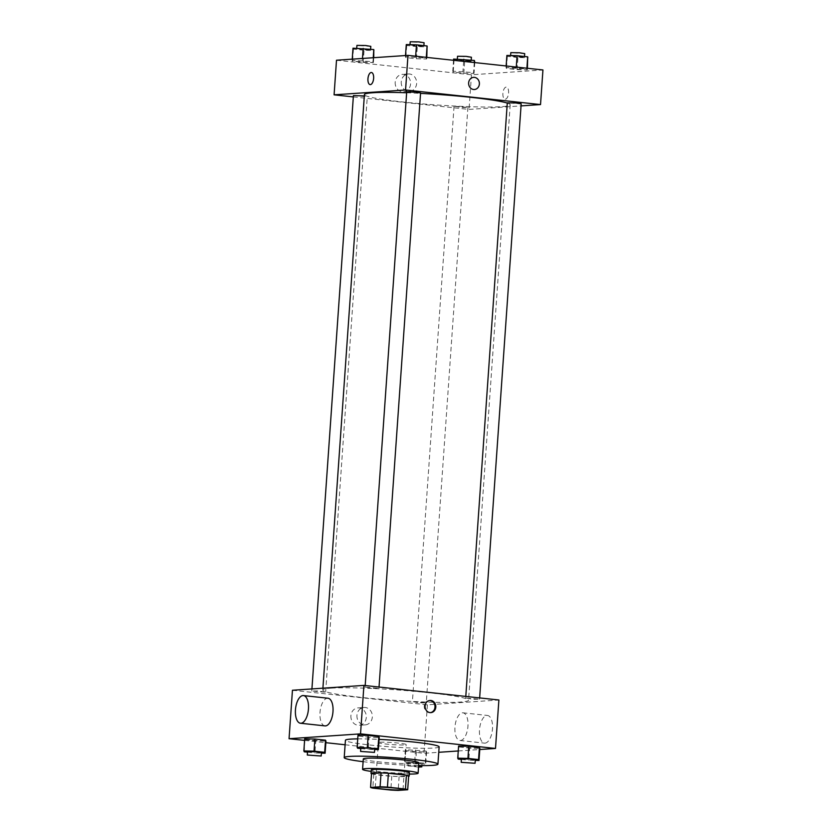 <?xml version="1.0" encoding="UTF-8"?>
<svg xmlns="http://www.w3.org/2000/svg" width="832" height="832" viewBox="0 0 832 832"><rect width="100%" height="100%" fill="white"/><g stroke="black" fill="none" stroke-linecap="round" stroke-linejoin="round"><path stroke-width="0.62" stroke-dasharray="4.16 3.12" d="M380.006 742.258A13.915 1.009 4 0 1 395.658 742.841A13.915 1.009 4 0 1 406.162 744.557A13.915 1.009 4 0 1 392.205 744.588A13.915 1.009 4 0 1 378.394 742.612A13.915 1.009 4 0 1 380.006 742.258M371.53 773.573A18.689 1.352 4 0 0 373.786 774.259L391.789 776.204A18.689 1.352 4 0 0 399.131 776.558L408.668 775.902M371.519 773.76A19.136 1.383 -176 0 0 390 776.121A19.136 1.383 -176 0 0 408.637 776.36M409.427 772.616A19.136 1.383 4 0 1 390.239 772.658A19.136 1.383 4 0 1 371.249 769.943M391.789 776.204L390.822 790.057M373.786 774.259L372.819 788.112M399.131 776.558L398.164 790.4M371.145 771.399A27.83 2.018 -176 0 0 409.323 774.072M363.303 758.95A27.83 2.018 -176 0 0 390.926 762.902A27.83 2.018 -176 0 0 418.829 762.83M363.106 761.686A46.966 3.401 -176 0 0 418.642 765.565M439.13 746.855A46.966 3.401 4 0 1 392.038 746.97A46.966 3.401 4 0 1 345.426 740.303M357.729 738.878A46.966 3.401 4 0 1 379.101 739.398M458.193 759.086L458.598 746.065L459.035 746.97L479.846 748.363L469.664 748.114L468.811 760.23L475.28 760.386M426.566 751.972L426.13 751.067L405.319 749.674L405.756 750.578L416.385 751.733L426.566 751.972L426.13 751.067L405.319 749.674L405.756 750.578L416.385 751.733L426.566 751.972L425.724 764.088L425.277 763.183L404.466 761.79L404.914 762.694L415.532 763.849L425.724 764.088M345.114 744.775L424.018 753.303L438.755 752.305M458.255 750.974L479.762 749.518M304.595 740.386L325.853 742.685M357.583 748.207L357.989 735.186L358.426 736.091L369.054 737.246L379.236 737.485L369.054 737.246L368.202 749.362L374.67 749.518M304.304 751.826L304.71 738.806L305.146 739.71L325.957 741.104L315.775 740.854L314.922 752.97L321.391 753.126M331.25 688.158A73.07 5.294 4 0 1 413.421 691.215A73.07 5.294 4 0 1 468.551 700.211A73.07 5.294 4 0 1 395.294 700.398A73.07 5.294 4 0 1 322.774 690.019A73.07 5.294 4 0 1 331.25 688.158M292.448 690.248L427.409 704.839L498.888 699.993M413.192 701.698L426.275 702.842L419.297 702.863L413.192 701.698M466.471 698.09L479.554 699.234L472.576 699.254L466.471 698.09M365.862 687.211L378.945 688.355L371.966 688.376L365.862 687.211M324.854 692.151L318.76 690.986L311.782 691.007L324.854 692.151M427.409 704.839L424.018 753.303M350.906 715.749A8.726 7.717 86.1 0 0 359.185 725.286A8.726 7.717 86.1 0 0 366.298 716.061A8.726 7.717 86.1 0 0 358.01 707.876A8.726 7.717 86.1 0 0 350.906 715.749M460.481 740.49A13.915 6.438 -83.8 0 0 467.906 726.773A13.915 6.438 -83.8 0 0 462.946 712.806A13.915 6.438 -83.8 0 0 455.052 725.951A13.915 6.438 -83.8 0 0 459.961 740.48A13.915 6.438 -83.8 0 0 460.481 740.49M325 725.889A13.915 6.438 96.2 0 1 320.039 711.932A13.915 6.438 96.2 0 1 327.454 698.214A13.915 6.438 96.2 0 1 327.985 698.225M485.025 743.142A13.915 6.438 -83.8 0 0 492.44 729.425A13.915 6.438 -83.8 0 0 487.49 715.458A13.915 6.438 -83.8 0 0 479.596 728.603A13.915 6.438 -83.8 0 0 484.494 743.132A13.915 6.438 -83.8 0 0 485.025 743.142M356.949 715.343A8.726 7.717 86.1 0 0 365.227 724.88A8.726 7.717 86.1 0 0 372.341 715.645A8.726 7.717 86.1 0 0 364.052 707.46A8.726 7.717 86.1 0 0 356.949 715.343M430.435 712.629A6.084 5.377 -93.9 0 1 430.03 712.67A6.084 5.377 -93.9 0 1 424.247 706.014A6.084 5.377 -93.9 0 1 429.208 700.523A6.084 5.377 -93.9 0 1 429.614 700.513M406.64 92.758A73.07 5.294 4 0 1 420.545 93.371M507.291 103.085A73.07 5.294 4 0 1 510.193 104.801A73.07 5.294 4 0 1 436.935 104.978A73.07 5.294 4 0 1 364.416 94.609M353.413 95.586L366.496 96.73L364.322 95.93M521.186 103.813L507.302 102.846M420.576 92.945L406.692 91.978M454.834 106.278L467.906 107.432L460.928 107.442L454.834 106.278M353.319 96.907L469.05 109.418L521.04 105.893M463.83 73.237L474.011 73.476L473.574 72.571L452.764 71.178L453.201 72.082L463.83 73.237L474.011 73.476L473.574 72.571L452.764 71.178L453.201 72.082L463.83 73.237L464.672 61.121L474.864 61.36M416.499 58.75L426.681 58.989L426.244 58.084L405.434 56.69L405.87 57.595L416.499 58.75L426.681 58.989L426.244 58.084L405.434 56.69L405.87 57.595L416.499 58.75L417.342 46.634L427.534 46.873M336.502 60.216L471.463 74.797L542.942 69.95M517.109 69.618L527.29 69.867L526.854 68.962L506.043 67.569L506.48 68.474L527.29 69.867L526.854 68.962L516.225 67.808L506.043 67.569L506.48 68.474L517.109 69.618L517.951 57.502L528.143 57.751M363.22 62.358L373.402 62.598L372.965 61.693L352.154 60.31L352.591 61.214L373.402 62.598L372.965 61.693L352.154 60.31L352.591 61.214L363.22 62.358L364.062 50.242L374.254 50.482M471.463 74.797L469.05 109.418M395.2 82.254A8.726 7.717 86.1 0 0 403.489 91.79A8.726 7.717 86.1 0 0 410.592 82.566A8.726 7.717 86.1 0 0 402.303 74.381A8.726 7.717 86.1 0 0 395.2 82.254M505.326 99.206A6.084 2.818 -83.8 0 0 508.57 93.205A6.084 2.818 -83.8 0 0 506.407 87.09A6.084 2.818 -83.8 0 0 502.954 92.841A6.084 2.818 -83.8 0 0 505.097 99.206A6.084 2.818 -83.8 0 0 505.326 99.206A6.084 2.818 -83.8 0 0 508.57 93.205A6.084 2.818 -83.8 0 0 506.407 87.09A6.084 2.818 -83.8 0 0 502.954 92.841A6.084 2.818 -83.8 0 0 505.097 99.206A6.084 2.818 -83.8 0 0 505.326 99.206M371.446 72.509L371.446 72.509A6.084 2.818 96.2 0 1 373.589 78.863A6.084 2.818 96.2 0 1 370.136 84.614L370.136 84.614M401.242 81.848A8.726 7.717 86.1 0 0 409.531 91.385A8.726 7.717 86.1 0 0 416.634 82.15A8.726 7.717 86.1 0 0 408.346 73.965A8.726 7.717 86.1 0 0 401.242 81.848M474.417 89.502L474.417 89.502A6.084 5.377 -93.9 0 1 468.634 82.846A6.084 5.377 -93.9 0 1 473.595 77.355L473.595 77.355M352.997 48.194L353.444 49.098L364.062 50.242M357.49 48.672L370.573 49.826L363.594 49.837L357.49 48.672M373.745 57.689L373.402 62.598M373.246 57.72L372.965 61.693M362.482 58.448L362.336 60.549M352.238 59.145L352.154 60.31M353.444 49.098L352.591 61.214M370.812 46.363L356.928 45.386M453.606 59.062L454.054 59.966L464.672 61.121M458.099 59.55L471.172 60.694L464.204 60.715L458.099 59.55M474.77 62.587L474.011 73.476M474.271 62.535L473.574 72.571M463.653 61.381L462.946 71.427M453.523 60.289L452.764 71.178M454.054 59.966L453.201 72.082M471.422 57.231L457.538 56.264M406.276 44.574L406.723 45.479L417.342 46.634M410.769 45.063L423.842 46.207L416.874 46.228L410.769 45.063M426.795 57.398L426.681 58.989M426.296 57.346L426.244 58.084M415.667 56.202L415.615 56.94M405.517 55.536L405.434 56.69M406.723 45.479L405.87 57.595M424.091 42.744L410.207 41.777M506.886 55.453L507.322 56.358L517.951 57.502M511.378 55.931L524.451 57.086L517.483 57.106L511.378 55.931M527.405 68.276L527.29 69.867M526.906 68.224L526.854 68.962M516.277 67.07L516.225 67.808M506.147 65.978L506.043 67.569M507.322 56.358L506.48 68.474M524.701 53.622L510.817 52.655M307.507 752.17L314.922 752.97M321.433 752.554L307.549 751.587M305.146 739.71L315.775 740.854M408.959 762.278L422.032 763.422L415.064 763.443L408.959 762.278M426.13 751.067L425.277 763.183M415.501 749.923L414.658 762.039M405.319 749.674L404.466 761.79M405.756 750.578L404.914 762.694M416.385 751.733L415.532 763.849M418.538 767.083L407.909 765.918L418.6 766.241M360.786 748.561L368.202 749.362M374.712 748.946L360.828 747.968M358.426 736.091L369.054 737.246M461.386 759.429L468.811 760.23M475.311 759.814L461.427 758.846M459.035 746.97L469.664 748.114M403.01 789.558L406.162 744.557M375.242 787.613L378.394 742.612M459.961 740.48L484.494 743.132M462.946 712.806L487.49 715.458M364.052 707.46L358.01 707.876M365.227 724.88L359.185 725.286M430.03 712.67L430.841 712.618M429.208 700.523L430.019 700.471M322.91 688.178L322.774 690.019M510.193 104.801L468.551 700.211M325.666 691.974L367.297 96.554M311.782 691.007L311.927 688.927M465.795 696.415L465.67 698.266M479.648 697.913L479.554 699.234M365.186 685.537L365.061 687.388M379.038 687.034L378.945 688.355M454.022 106.454L412.391 701.875M467.906 107.432L426.275 702.842M408.346 73.965L402.303 74.381M409.531 91.385L403.489 91.79M356.72 48.277L356.689 48.849M370.614 49.234L370.573 49.826M457.33 59.155L457.288 59.727M471.214 60.112L471.172 60.694M409.999 44.668L409.968 45.24M423.883 45.625L423.842 46.207M510.609 55.536L510.567 56.118M524.493 56.493L524.451 57.086M408.158 762.455L407.909 765.918M422.032 763.422L421.886 765.606"/><path stroke-width="1.25" d="M376.865 787.259A13.915 1.009 4 0 1 392.517 787.842A13.915 1.009 4 0 1 403.01 789.558A13.915 1.009 4 0 1 389.064 789.589A13.915 1.009 4 0 1 375.242 787.613A13.915 1.009 4 0 1 376.865 787.259M372.819 788.112L390.822 790.057A18.689 1.352 4 0 0 398.164 790.4L407.701 789.755A18.689 1.352 4 0 0 405.444 789.058L387.442 787.114A18.689 1.352 4 0 0 380.089 786.77L370.562 787.415A18.689 1.352 4 0 0 372.819 788.112M405.444 789.058L406.411 775.216L388.409 773.271L387.442 787.114M380.089 786.77L381.066 772.928L371.53 773.573L370.562 787.415M381.066 772.928A18.689 1.352 4 0 1 388.409 773.271M406.411 775.216A18.689 1.352 4 0 1 408.668 775.902L407.701 789.755M408.637 776.36A19.136 1.383 -176 0 0 409.188 776.069A19.136 1.383 -176 0 0 399.038 774.134A19.136 1.383 -176 0 0 371.01 773.406A19.136 1.383 -176 0 0 371.519 773.76M371.01 773.406L371.249 769.943A19.136 1.383 4 0 1 373.474 769.454A19.136 1.383 4 0 1 399.277 770.671A19.136 1.383 4 0 1 409.427 772.616L409.188 776.069M409.323 774.072A27.83 2.018 -176 0 0 418.111 773.219A27.83 2.018 -176 0 0 403.333 770.39A27.83 2.018 -176 0 0 362.575 769.33A27.83 2.018 -176 0 0 371.145 771.399M418.111 773.219L418.829 762.83A27.83 2.018 -176 0 0 404.061 760.011A27.83 2.018 -176 0 0 363.303 758.95L362.575 769.33M418.642 765.565A46.966 3.401 -176 0 0 437.923 764.171A46.966 3.401 -176 0 0 412.994 759.408A46.966 3.401 -176 0 0 344.209 757.619A46.966 3.401 -176 0 0 363.106 761.686M379.101 739.398A46.966 3.401 4 0 1 414.211 742.092A46.966 3.401 4 0 1 439.13 746.855L437.923 764.171M344.209 757.619L345.426 740.303A46.966 3.401 4 0 1 350.865 739.107A46.966 3.401 4 0 1 357.729 738.878M475.28 760.386L479.003 760.479L479.846 748.363L479.409 747.458L468.78 746.304L458.598 746.065L457.746 758.181L458.193 759.086L461.386 759.429M438.755 752.305L458.255 750.974M479.762 749.518L495.498 748.457L360.537 733.866L289.058 738.712L304.595 740.386M325.853 742.685L345.114 744.775M374.67 749.518L378.394 749.601L379.236 737.485L378.799 736.58L368.17 735.436L357.989 735.186L357.136 747.302L357.583 748.207L360.786 748.561M321.391 753.126L325.114 753.22L325.957 741.104L325.52 740.199L314.891 739.045L304.71 738.806L303.857 750.922L304.304 751.826L307.507 752.17M495.498 748.457L498.888 699.993L363.917 685.402L360.537 733.866M425.069 705.962A6.084 5.377 -93.9 0 1 430.019 700.471A6.084 5.377 -93.9 0 1 435.802 706.181A6.084 5.377 -93.9 0 1 430.841 712.618A6.084 5.377 -93.9 0 1 425.069 705.962M363.917 685.402L292.448 690.248L289.058 738.712M303.451 695.573L327.985 698.225A13.915 6.438 96.2 0 1 332.883 712.743A13.915 6.438 96.2 0 1 325 725.889L300.456 723.237A13.915 6.438 96.2 0 1 295.495 709.28A13.915 6.438 96.2 0 1 302.921 695.562A13.915 6.438 96.2 0 1 303.451 695.573A13.915 6.438 96.2 0 1 308.35 710.091A13.915 6.438 96.2 0 1 300.456 723.237M429.614 700.513A6.084 5.377 -93.9 0 1 434.98 706.233A6.084 5.377 -93.9 0 1 430.435 712.629M322.91 688.178L364.416 94.609A73.07 5.294 4 0 1 372.892 92.737A73.07 5.294 4 0 1 406.64 92.758M420.545 93.371A73.07 5.294 4 0 1 507.291 103.085M364.322 95.93L353.413 95.586L311.927 688.927M465.795 696.415L507.302 102.846L515.934 102.96L521.186 103.813L479.648 697.913M365.186 685.537L406.692 91.978L415.324 92.082L420.576 92.945L379.038 687.034M521.04 105.893L540.519 104.572L405.558 89.981L334.09 94.827L353.319 96.907M405.558 89.981L407.982 55.37L542.942 69.95L540.519 104.572M468.634 82.846A6.084 5.377 -93.9 0 1 473.595 77.355A6.084 5.377 -93.9 0 1 479.378 83.065A6.084 5.377 -93.9 0 1 474.417 89.502A6.084 5.377 -93.9 0 1 468.634 82.846M407.982 55.37L336.502 60.216L334.09 94.827M370.136 84.614A6.084 2.818 96.2 0 1 367.973 78.51A6.084 2.818 96.2 0 1 371.218 72.498A6.084 2.818 96.2 0 1 371.446 72.509A6.084 2.818 96.2 0 1 373.589 78.863A6.084 2.818 96.2 0 1 370.136 84.614A6.084 2.818 96.2 0 1 367.962 78.51A6.084 2.818 96.2 0 1 371.218 72.498A6.084 2.818 96.2 0 1 371.446 72.509M473.595 77.355A6.084 5.377 -93.9 0 1 479.378 83.065A6.084 5.377 -93.9 0 1 474.417 89.502M373.745 57.689L373.807 49.577L352.997 48.194L352.238 59.145M373.807 49.577L373.246 57.72M363.189 48.433L362.482 58.448M356.72 48.277L356.928 45.386L365.56 45.5L370.812 46.363L370.614 49.234M474.77 62.587L474.417 60.455L453.606 59.062L453.523 60.289M474.417 60.455L474.271 62.535M463.798 59.311L463.653 61.381M457.33 59.155L457.538 56.264L466.17 56.378L471.422 57.231L471.214 60.112M426.795 57.398L427.086 45.968L416.468 44.824L406.276 44.574L405.517 55.536M427.086 45.968L426.296 57.346M416.468 44.824L415.667 56.202M409.999 44.668L410.207 41.777L418.839 41.891L424.091 42.744L423.883 45.625M527.405 68.276L527.696 56.846L517.078 55.692L506.886 55.453L506.147 65.978M527.696 56.846L526.906 68.224M517.078 55.692L516.277 67.07M510.609 55.536L510.817 52.655L519.449 52.77L524.701 53.622L524.493 56.493M325.114 753.22L324.678 752.315L314.049 751.161L303.857 750.922M307.299 755.04L307.549 751.587L316.181 751.691L321.433 752.554L321.183 756.018L307.299 755.04L321.183 756.018M325.957 741.104L325.52 740.199L324.678 752.315M325.52 740.199L314.891 739.045L314.049 751.161M314.891 739.045L304.71 738.806M418.6 766.241L421.793 766.886L418.538 767.083M378.394 749.601L377.946 748.696L357.136 747.302M360.578 751.431L360.828 747.968L369.46 748.082L374.712 748.946L374.462 752.398L360.578 751.431L374.462 752.398M379.236 737.485L378.799 736.58L377.946 748.696M378.799 736.58L368.17 735.436L367.328 747.552M368.17 735.436L357.989 735.186M479.003 760.479L478.556 759.574L467.938 758.42L457.746 758.181M461.188 762.31L461.427 758.846L470.059 758.961L475.311 759.814L475.072 763.277L461.188 762.31L475.072 763.277M479.846 748.363L479.409 747.458L478.556 759.574M479.409 747.458L468.78 746.304L467.938 758.42M468.78 746.304L458.598 746.065M421.886 765.606L421.793 766.886"/></g></svg>
